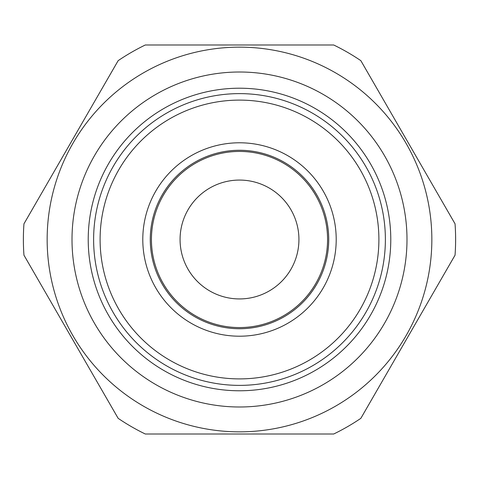<?xml version="1.0" encoding="UTF-8"?>
<svg xmlns="http://www.w3.org/2000/svg" width="479" height="479" viewBox="0 0 479 479"><rect width="100%" height="100%" fill="white"/><g stroke="black" fill="none" stroke-linecap="round" stroke-linejoin="round"><path stroke-width="0.72" d="M333.701 434.01L145.299 434.01A216.119 216.119 0 0 1 118.151 418.335L23.95 255.169A216.119 216.119 0 0 1 23.95 223.831L118.151 60.665A216.119 216.119 0 0 1 145.299 44.99L333.701 44.99A216.119 216.119 0 0 1 360.849 60.665L455.05 223.831A216.119 216.119 0 0 1 455.05 255.169L360.849 418.335A216.119 216.119 0 0 1 333.701 434.01M239.5 47.152A192.348 192.348 0 0 1 406.078 335.671A192.348 192.348 0 0 1 72.922 335.671A192.348 192.348 0 0 1 239.5 47.152M239.5 88.214A151.286 151.286 0 0 1 370.512 315.14A151.286 151.286 0 0 1 108.488 315.14A151.286 151.286 0 0 1 239.5 88.214M239.5 142.784A96.716 96.716 0 0 1 323.253 287.855A96.716 96.716 0 0 1 155.747 287.855A96.716 96.716 0 0 1 239.5 142.784M239.5 406.994A167.494 167.494 0 0 0 384.553 155.753A167.494 167.494 0 0 0 94.447 155.753A167.494 167.494 0 0 0 239.5 406.994M239.5 93.621A145.879 145.879 0 0 1 365.836 312.44A145.879 145.879 0 0 1 113.164 312.44A145.879 145.879 0 0 1 239.5 93.621M298.932 239.5A59.432 59.432 0 0 1 239.5 298.932A59.432 59.432 0 0 1 180.068 239.5A59.432 59.432 0 0 1 239.5 180.068A59.432 59.432 0 0 1 298.932 239.5M239.5 151.43A88.07 88.07 0 0 1 327.57 239.5A88.07 88.07 0 0 1 239.5 327.57A88.07 88.07 0 0 1 151.43 239.5A88.07 88.07 0 0 1 239.5 151.43A88.07 88.07 0 0 1 327.57 239.5A88.07 88.07 0 0 1 239.5 327.57A88.07 88.07 0 0 1 151.43 239.5A88.07 88.07 0 0 1 239.5 151.43M239.5 100.105A139.395 139.395 0 0 1 360.22 309.2A139.395 139.395 0 0 1 118.78 309.2A139.395 139.395 0 0 1 239.5 100.105M239.5 150.274A89.226 89.226 0 0 1 316.775 284.113A89.226 89.226 0 0 1 162.225 284.113A89.226 89.226 0 0 1 239.5 150.274"/></g></svg>
